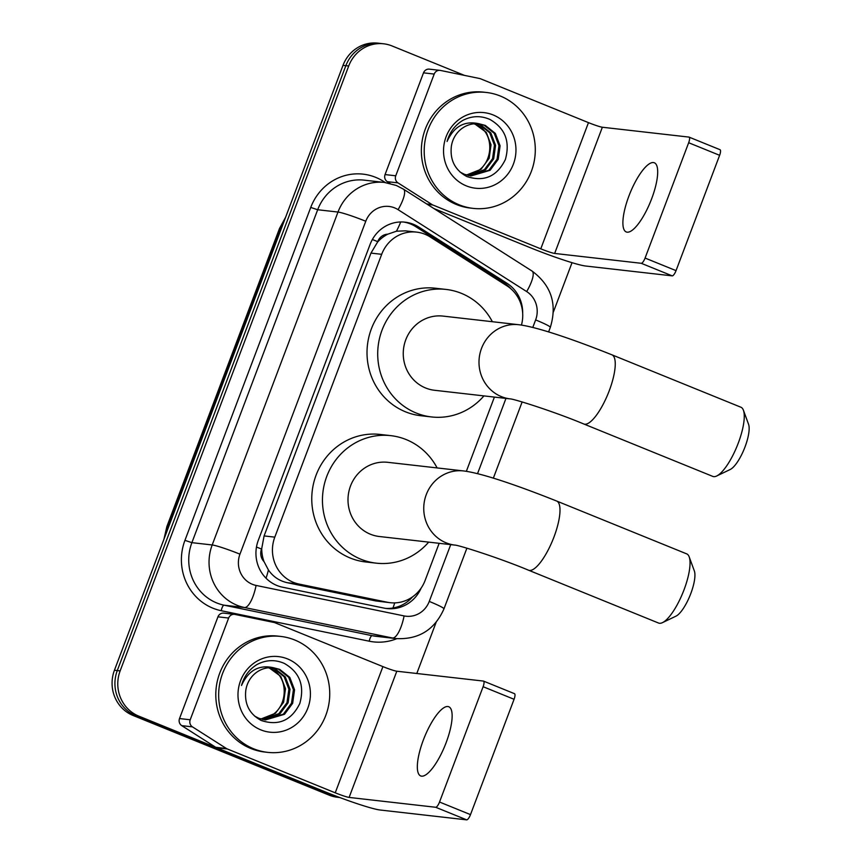 <?xml version="1.0" encoding="UTF-8"?>
<svg xmlns="http://www.w3.org/2000/svg" width="863" height="863" viewBox="0 0 863 863"><rect width="100%" height="100%" fill="white"/><g stroke="black" fill="none" stroke-linecap="round" stroke-linejoin="round"><path stroke-width="1.29" d="M521.446 325.071A35.005 33.301 96.5 0 0 506.937 285.826L430.162 236.937A35.005 33.301 96.5 0 0 424.974 234.251A35.005 33.301 96.5 0 0 416.602 232.115A35.005 33.301 96.5 0 0 381.683 254.315L274.801 537.142A35.005 33.301 96.5 0 0 298.997 584.057L387.368 602.255A35.005 33.301 96.5 0 0 390.173 602.698A35.005 33.301 96.5 0 0 425.092 580.508L439.148 543.312M264.046 561.64A35.005 33.301 -83.5 0 1 261.748 548.48L261.532 549.051A11.672 11.1 96.5 0 0 264.046 561.64L268.425 569.979C273.086 576.721 279.418 580.972 287.422 582.73L375.783 600.939L390.173 602.698M416.602 232.115L405.394 230.842L396.441 231.208L387.778 234.186A11.672 11.1 96.5 0 0 377.703 241.64A35.005 2.762 -159.3 0 0 372.374 239.526M377.703 241.64L377.487 242.212A35.005 33.301 -83.5 0 1 387.778 234.186M377.487 242.212L370.971 253.096L264.089 535.923L261.748 548.48M466.354 471.317L494.402 397.088M522.687 313.474A35.005 33.301 96.5 0 0 506.883 283.215L418.609 226.98A35.005 33.301 96.5 0 0 413.42 224.304A35.005 33.301 96.5 0 0 405.038 222.169A35.005 33.301 96.5 0 0 370.119 244.358L258.307 540.27A35.005 33.301 96.5 0 0 282.492 587.185L384.121 608.113A35.005 33.301 96.5 0 0 386.926 608.566A35.005 33.301 96.5 0 0 421.144 588.102M403.614 222.039A35.005 33.301 -83.5 0 1 410.561 223.981A35.005 33.301 -83.5 0 1 415.75 226.656L504.035 282.891A35.005 33.301 -83.5 0 1 511.23 289.094M338.199 796.937A35.005 33.301 -83.5 0 1 334.866 795.794L138.77 716.117A35.005 33.301 -83.5 0 1 120.14 670.896L348.706 65.998A35.005 33.301 -83.5 0 1 383.625 43.797A35.005 33.301 -83.5 0 1 392.007 45.933L464.488 75.394M572.029 262.676L553.388 312.007M436.117 622.342L416.797 673.485M339.806 797.541L337.541 797.283A35.005 33.301 -83.5 0 1 329.159 795.147L133.064 715.47A35.005 33.301 -83.5 0 1 114.434 670.249L343.01 65.351L345.858 65.674A35.005 33.301 -83.5 0 1 380.777 43.474A35.005 33.301 -83.5 0 0 345.858 65.674L117.282 670.573L345.858 65.674L348.706 65.998M133.064 715.47L135.912 715.794A35.005 33.301 -83.5 0 1 117.282 670.573A35.005 33.301 -83.5 0 0 135.912 715.794L332.007 795.47L135.912 715.794L138.77 716.117M339.774 797.531A35.005 33.301 -83.5 0 1 332.007 795.47A35.005 33.301 -83.5 0 0 339.774 797.531M412.579 596.84A35.005 33.301 -83.5 0 1 385.513 608.372M343.01 65.351A35.005 33.301 -83.5 0 1 377.929 43.15L383.625 43.797M459.192 204.811A58.339 55.512 -83.5 0 1 425.912 136.678A58.339 55.512 -83.5 0 1 486.344 92.46A58.339 55.512 -83.5 0 1 500.303 96.02A58.339 55.512 -83.5 0 1 533.582 164.153A58.339 55.512 -83.5 0 1 473.151 208.382A58.339 55.512 -83.5 0 1 459.192 204.811M473.151 208.382L470.303 208.059A58.339 55.512 -83.5 0 1 456.344 204.488A58.339 55.512 -83.5 0 1 423.064 136.354A58.339 55.512 -83.5 0 1 483.496 92.136L486.344 92.46M493.151 114.952A38.037 36.192 -83.5 0 1 513.399 164.089A38.037 36.192 -83.5 0 1 466.344 185.89A38.037 36.192 -83.5 0 1 446.106 136.742A38.037 36.192 -83.5 0 1 493.151 114.952M466.807 176.516C484.175 182.169 497.034 176.494 505.384 159.482C510.324 141.554 505.157 128.209 489.871 119.428C480.691 115.426 471.608 115.782 462.611 120.518C454.779 125.383 449.601 132.373 447.077 141.489C453.981 126.311 464.704 120.421 479.256 123.819A26.365 25.092 -83.5 0 0 479.17 123.819A26.365 25.092 -83.5 0 0 451.327 146.613C449.914 160.238 455.081 170.205 466.807 176.516M470.378 175.879L488.922 170.194L497.066 159.213L498.965 145.696L494.208 133.269L484.165 125.275L478.598 123.754M460.098 172.082L464.456 174.326L470.95 175.955L490.055 170.324L498.199 159.342L500.098 145.825L495.34 133.398L485.297 125.405L479.256 123.819M468.134 175.469L484.402 169.677L492.546 158.695L494.445 145.178L489.688 132.751L479.645 124.757L476.279 123.657M468.695 175.599L485.535 169.806L493.679 158.824L495.578 145.308L490.81 132.88L480.777 124.887L476.861 123.668M473.938 123.797L475.114 124.25C496.042 131.435 494.175 167.379 471.942 173.56A26.365 25.092 -83.5 0 1 466.009 174.887M466.473 175.027L481.004 169.288L489.148 158.307L491.047 144.79L486.29 132.363L474.531 123.743M651.694 198.663A37.336 11.09 -67.9 0 0 654.348 162.783A37.336 11.09 -67.9 0 0 628.89 196.074A37.336 11.09 -67.9 0 0 626.236 231.953A37.336 11.09 -67.9 0 0 651.694 198.663M390.098 183.452L387.304 181.672A5.836 5.556 -83.5 0 1 385.06 174.574L395.75 175.793L434.197 74.067L423.506 72.848A5.836 5.556 -83.5 0 1 429.321 69.148L440.011 70.367A5.836 5.556 96.5 0 0 434.197 74.067M385.06 174.574L423.506 72.848M433.884 208.533L530.098 247.627A46.667 3.689 -159.3 0 0 585.632 266.02L672.212 275.869L641.241 263.291L554.661 253.442A11.672 0.917 20.7 0 1 540.777 248.835L432.859 204.995L427.336 204.358M719.893 149.666A5.836 1.737 112.1 0 1 720.033 149.709A5.836 1.737 112.1 0 1 719.623 155.308L688.663 142.729A5.836 1.737 -67.9 0 0 689.073 137.12A5.836 1.737 -67.9 0 0 688.933 137.088L602.352 127.239A11.672 0.917 20.7 0 1 588.469 122.632L480.551 78.792A5.836 5.556 96.5 0 0 479.623 78.511L440.486 70.442A5.836 5.556 96.5 0 0 440.011 70.367M641.241 263.291A5.836 1.737 -67.9 0 0 645.082 258.059L676.042 270.637L719.623 155.308M676.042 270.637A5.836 1.737 112.1 0 1 672.212 275.869M645.082 258.059L688.663 142.729M395.75 175.793A5.836 5.556 96.5 0 0 397.994 182.88L431.996 204.542A5.836 5.556 96.5 0 0 432.859 204.995M743.421 410.249L748.566 424.305A25.663 7.627 112.1 0 1 745.028 446.905A25.663 7.627 112.1 0 1 730.195 469.504L716.7 475.988A37.336 11.09 -67.9 0 0 738.264 443.118A37.336 11.09 -67.9 0 0 743.421 410.249A37.336 11.09 -67.9 0 0 740.918 407.228L611.91 354.812A37.336 11.09 112.1 0 1 609.256 390.702A37.336 11.09 112.1 0 1 583.798 423.992L712.806 476.408A37.336 11.09 -67.9 0 0 716.7 475.988M518.771 324.715L443.021 316.095A37.336 35.523 96.5 0 0 404.348 344.391A37.336 35.523 96.5 0 0 425.642 388.005A37.336 35.523 96.5 0 0 434.585 390.281L510.184 398.889A37.336 35.523 96.5 0 1 501.392 396.624A37.336 35.523 96.5 0 1 481.522 348.382A37.336 35.523 96.5 0 1 518.771 324.715C537.919 327.045 575.621 340.346 611.91 354.812M483.927 395.901A64.164 61.057 -83.5 0 1 431.554 416.948A64.164 61.057 -83.5 0 1 416.193 413.021A64.164 61.057 -83.5 0 1 379.591 338.08A64.164 61.057 -83.5 0 1 446.052 289.429A64.164 61.057 -83.5 0 1 461.414 293.355A64.164 61.057 -83.5 0 1 492.363 321.705M431.554 416.948L420.864 415.729A64.164 61.057 -83.5 0 1 405.502 411.813A64.164 61.057 -83.5 0 1 368.9 336.861A64.164 61.057 -83.5 0 1 435.373 288.22L446.052 289.429M689.192 556.883L694.348 570.95A25.663 7.627 112.1 0 1 690.799 593.55A25.663 7.627 112.1 0 1 675.977 616.15L662.482 622.633A37.336 11.09 -67.9 0 0 684.046 589.763A37.336 11.09 -67.9 0 0 689.192 556.883A37.336 11.09 -67.9 0 0 686.7 553.873L556.657 501.036A37.336 11.09 112.1 0 1 554.003 536.915A37.336 11.09 112.1 0 1 528.544 570.206L658.588 623.054A37.336 11.09 -67.9 0 0 662.482 622.633M463.517 470.928L387.767 462.32A37.336 35.523 96.5 0 0 349.094 490.616A37.336 35.523 96.5 0 0 370.4 534.219A37.336 35.523 96.5 0 0 379.332 536.506L454.93 545.103A37.336 35.523 96.5 0 1 446.139 542.838A37.336 35.523 96.5 0 1 426.268 494.607A37.336 35.523 96.5 0 1 463.517 470.928C482.665 473.269 520.367 486.57 556.657 501.036M428.674 542.115A64.164 61.057 -83.5 0 1 376.3 563.161A64.164 61.057 -83.5 0 1 360.939 559.246A64.164 61.057 -83.5 0 1 324.337 484.294A64.164 61.057 -83.5 0 1 390.81 435.653A64.164 61.057 -83.5 0 1 406.16 439.569A64.164 61.057 -83.5 0 1 437.12 467.929M376.3 563.161L365.61 561.953A64.164 61.057 -83.5 0 1 350.249 558.027A64.164 61.057 -83.5 0 1 313.647 483.086A64.164 61.057 -83.5 0 1 380.119 434.434L390.81 435.653M446.139 742.644A37.336 11.09 -67.9 0 0 448.792 706.754A37.336 11.09 -67.9 0 0 423.334 740.044A37.336 11.09 -67.9 0 0 420.68 775.934A37.336 11.09 -67.9 0 0 446.139 742.644M190.205 719.774A5.836 5.556 96.5 0 0 192.438 726.862L226.451 748.523A5.836 5.556 96.5 0 0 227.314 748.965L216.624 747.757A5.836 5.556 -83.5 0 1 215.761 747.304L181.748 725.643A5.836 5.556 -83.5 0 1 179.515 718.555L190.205 719.774L228.641 618.048L217.951 616.829A5.836 5.556 -83.5 0 1 223.776 613.129L234.456 614.348A5.836 5.556 96.5 0 0 228.641 618.048M179.515 718.555L217.951 616.829M216.624 747.757L324.542 791.598A46.667 3.689 -159.3 0 0 380.076 810.001L466.656 819.85L435.696 807.272L349.116 797.423A11.672 0.917 20.7 0 1 335.232 792.817L227.314 748.965M514.348 693.647A5.836 1.737 112.1 0 1 514.488 693.679A5.836 1.737 112.1 0 1 514.068 699.289L483.107 686.711A5.836 1.737 -67.9 0 0 483.517 681.101A5.836 1.737 -67.9 0 0 483.377 681.069L396.807 671.22A11.672 0.917 20.7 0 1 382.913 666.614L274.995 622.762A5.836 5.556 96.5 0 0 274.078 622.482L234.93 614.424A5.836 5.556 96.5 0 0 234.456 614.348M435.696 807.272A5.836 1.737 -67.9 0 0 439.526 802.029L470.497 814.618L514.068 699.289M470.497 814.618A5.836 1.737 112.1 0 1 466.656 819.85M439.526 802.029L483.107 686.711M253.646 748.793A58.339 55.512 -83.5 0 1 220.367 680.659A58.339 55.512 -83.5 0 1 280.788 636.441A58.339 55.512 -83.5 0 1 294.747 640.001A58.339 55.512 -83.5 0 1 328.026 708.135A58.339 55.512 -83.5 0 1 267.606 752.353A58.339 55.512 -83.5 0 1 253.646 748.793M267.606 752.353L264.747 752.029A58.339 55.512 -83.5 0 1 250.788 748.469A58.339 55.512 -83.5 0 1 217.508 680.335A58.339 55.512 -83.5 0 1 277.94 636.107L280.788 636.441M287.595 658.933A38.037 36.192 -83.5 0 1 307.843 708.07A38.037 36.192 -83.5 0 1 260.799 729.861A38.037 36.192 -83.5 0 1 240.55 680.724A38.037 36.192 -83.5 0 1 287.595 658.933M261.252 720.497C278.62 726.15 291.478 720.476 299.828 703.453C304.768 685.535 299.601 672.18 284.315 663.41C275.135 659.408 266.052 659.764 257.055 664.488C249.234 669.364 244.056 676.355 241.521 685.47C248.436 670.292 259.159 664.402 273.7 667.8A26.365 25.092 -83.5 0 0 273.614 667.789A26.365 25.092 -83.5 0 0 245.772 690.594C244.369 704.219 249.526 714.186 261.252 720.497M264.833 719.861L283.366 714.176L291.521 703.194L293.42 689.666L288.652 677.239L278.62 669.257L273.042 667.735M254.553 716.063L258.9 718.296L265.394 719.936L284.499 714.305L292.654 703.323L294.553 689.796L289.785 677.369L279.741 669.386L273.7 667.8M262.589 719.451L278.846 713.658L286.991 702.676L288.889 689.159L284.132 676.732L274.089 668.739L270.723 667.638M263.139 719.569L279.979 713.787L288.123 702.806L290.022 689.289L285.265 676.862L275.221 668.868L271.306 667.638M268.393 667.768L269.569 668.221C290.486 675.416 288.62 711.36 266.387 717.541A26.365 25.092 -83.5 0 1 260.453 718.857M260.917 719.008L275.448 713.27L283.603 702.288L285.502 688.771L280.734 676.344L268.976 667.714M266.041 578.21A35.005 10.723 -78.4 0 0 268.425 569.979M396.441 231.208A35.005 9.763 -57.5 0 0 400.702 221.974M392.945 608.005A35.005 10.723 -78.4 0 0 394.725 602.892M261.532 549.051A35.005 2.762 -159.3 0 0 256.462 547.034M370.971 253.096L381.683 254.315M375.783 600.939L387.368 602.255M287.422 582.73L298.997 584.057M264.089 535.923L274.801 537.142M532.784 327.455L535.632 319.925A23.333 22.201 96.5 0 0 526.667 291.565L398.08 209.666A23.333 22.201 96.5 0 0 394.618 207.875A23.333 22.201 96.5 0 0 365.761 221.252L239.957 554.165A23.333 22.201 96.5 0 0 252.374 584.305A23.333 22.201 96.5 0 0 256.084 585.438L404.1 615.923A23.333 22.201 96.5 0 0 429.256 601.425L450.723 544.629M404.1 615.923A23.333 7.141 -78.4 0 1 392.46 637.994L244.445 607.509A46.667 44.412 -83.5 0 1 237.034 605.254A46.667 44.412 -83.5 0 1 212.19 544.963L337.994 212.05A46.667 44.412 -83.5 0 1 384.553 182.46L364.24 180.151A46.667 44.412 96.5 0 0 317.681 209.741L191.888 542.654A46.667 44.412 96.5 0 0 216.721 602.946A46.667 44.412 96.5 0 0 224.143 605.2L372.158 635.686A46.667 44.412 96.5 0 0 375.901 636.29L396.214 638.598A46.667 44.412 -83.5 0 1 392.46 637.994L372.158 635.686A5.836 1.791 101.6 0 0 369.245 641.209L221.23 610.713A52.503 49.957 -83.5 0 1 184.941 540.357L310.734 207.444L317.681 209.741L337.994 212.05A23.333 1.845 20.7 0 1 365.761 221.252M221.23 610.713A5.836 1.791 101.6 0 1 224.143 605.2L244.445 607.509A23.333 7.141 -78.4 0 0 256.084 585.438M310.734 207.444A52.503 49.957 -83.5 0 1 375.685 177.357A52.503 49.957 -83.5 0 1 383.463 181.37L385.308 182.546M396.872 638.663A52.503 49.957 -83.5 0 1 369.245 641.209M120.14 670.896L114.434 670.249M334.866 795.794L329.159 795.147M239.957 554.165A23.333 1.845 20.7 0 0 212.19 544.963L191.888 542.654L184.941 540.357M477.53 473.679L505.966 398.404M382.967 182.276A5.836 1.629 122.5 0 1 383.463 181.37M429.256 601.425A23.333 1.845 20.7 0 1 443.96 608.868L466.894 548.178M535.632 319.925A23.333 1.845 20.7 0 1 550.324 327.357C557.401 304.154 551.317 285.394 532.072 271.068L403.485 189.17A23.333 6.505 -57.5 0 1 398.08 209.666M526.667 291.565A23.333 6.505 -57.5 0 0 532.072 271.068M415.75 226.656L418.609 226.98M504.035 282.891L506.883 283.215M163.938 539.235L166.85 526.613A11.672 0.917 20.7 0 1 167.444 526.549A46.667 44.412 96.5 0 0 164.757 537.066M285.006 218.846A46.667 44.412 96.5 0 0 280.087 228.447A11.672 0.917 -159.3 0 0 279.493 228.522L285.631 217.185M281.327 228.587L280.087 228.447L167.444 526.549L168.684 526.689M554.661 253.442L602.352 127.239M540.777 248.835L588.469 122.632M426.678 203.938L431.996 204.542M397.994 182.88L387.304 181.672M349.116 797.423L396.807 671.22M335.232 792.817L382.913 666.614M215.761 747.304L226.451 748.523M192.438 726.862L181.748 725.643M403.485 189.17L396.279 185.448L384.553 182.46M396.214 638.598C418.738 639.666 434.661 629.763 443.96 608.868M493.345 478.167L522.137 401.953M548.598 331.942L550.324 327.357M166.85 526.613L279.493 228.522M720.033 149.709L689.073 137.12M510.324 398.9L510.13 398.879C513.679 398.803 554.823 411.834 583.798 423.992M455.081 545.125L454.877 545.092C458.436 545.028 499.569 558.048 528.544 570.206M514.488 693.679L483.517 681.101"/></g></svg>
